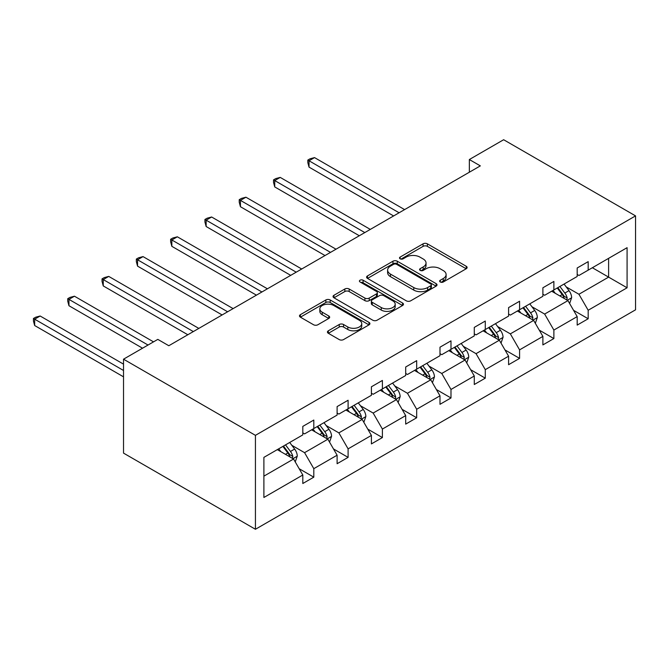<?xml version="1.0" encoding="UTF-8"?>
<svg xmlns="http://www.w3.org/2000/svg" width="669" height="669" viewBox="0 0 669 669"><rect width="100%" height="100%" fill="white"/><g stroke="black" fill="none" stroke-linecap="round" stroke-linejoin="round"><path stroke-width="1" d="M440.277 281.992A2.132 1.229 0 0 0 443.296 281.992L466.226 268.754A3.052 1.764 0 0 0 467.121 267.508A3.052 1.764 0 0 0 466.226 266.262L427.382 243.834A3.052 1.764 0 0 0 423.067 243.834L400.137 257.072A2.132 1.229 0 0 0 399.51 257.941A2.132 1.229 0 0 0 400.137 258.811A2.132 1.229 0 0 0 403.156 258.811L406.125 257.105A9.767 5.636 0 0 1 419.94 257.105L423.176 258.97A9.767 5.636 0 0 1 426.036 262.959A9.767 5.636 0 0 1 423.176 266.948L420.207 268.654A2.132 1.229 0 0 0 419.58 269.532A2.132 1.229 0 0 0 420.207 270.401A2.132 1.229 0 0 0 423.226 270.401L426.195 268.687A9.767 5.636 0 0 1 440.01 268.687L443.246 270.56A9.767 5.636 0 0 1 446.106 274.541A9.767 5.636 0 0 1 443.246 278.53L440.277 280.244A2.132 1.229 0 0 0 439.65 281.114A2.132 1.229 0 0 0 440.277 281.992L440.277 280.244M328.328 330.795A3.052 1.764 0 0 0 327.442 332.041A3.052 1.764 0 0 0 328.328 333.287L339.233 339.576A3.052 1.764 0 0 0 343.548 339.576L369.012 324.875A3.052 1.764 0 0 0 369.907 323.629A3.052 1.764 0 0 0 369.012 322.383L330.168 299.963A3.052 1.764 0 0 0 325.853 299.963L300.389 314.664A3.052 1.764 0 0 0 299.495 315.91A3.052 1.764 0 0 0 300.389 317.156L313.552 324.749A3.052 1.764 0 0 0 317.867 324.749L328.763 318.461A3.052 1.764 0 0 0 329.658 317.215A3.052 1.764 0 0 0 328.763 315.969L322.232 312.197A8.162 4.716 0 0 1 319.841 308.869A8.162 4.716 0 0 1 324.883 304.512A8.162 4.716 0 0 1 333.781 305.532L359.353 320.3A8.162 4.716 0 0 1 361.745 323.629A8.162 4.716 0 0 1 356.702 327.986A8.162 4.716 0 0 1 347.805 326.965L343.548 324.507A3.052 1.764 0 0 0 339.233 324.507L328.328 330.795L328.328 333.287M635.55 215.886L503.64 139.729L469.345 159.531L480.334 165.879L168.814 345.731L157.817 339.384L123.522 359.186L255.433 435.343L635.55 215.886L635.55 309.814L255.433 529.271L255.433 435.343M406.342 300.833A3.052 1.764 0 0 0 410.657 300.833L436.121 286.131A3.052 1.764 0 0 0 437.016 284.885A3.052 1.764 0 0 0 436.121 283.639L397.277 261.211A3.052 1.764 0 0 0 392.962 261.211L367.498 275.912A3.052 1.764 0 0 0 366.604 277.158A3.052 1.764 0 0 0 367.498 278.404L406.342 300.833M360.909 282.452A2.132 1.229 0 0 1 363.075 282.753L363.075 280.211L402.562 303.015A3.052 1.764 0 0 1 403.457 304.261A3.052 1.764 0 0 1 402.562 305.507L377.099 320.208A3.052 1.764 0 0 1 372.784 320.208L333.94 297.78L333.94 295.288A3.052 1.764 0 0 0 333.045 296.534A3.052 1.764 0 0 0 333.94 297.78M333.94 295.288L344.836 289A3.052 1.764 0 0 1 349.159 289L364.906 298.09A3.052 1.764 0 0 0 369.221 298.09L376.455 293.917A3.052 1.764 0 0 0 377.349 292.671A3.052 1.764 0 0 0 376.455 291.425L360.056 281.958A2.132 1.229 0 0 1 359.429 281.08A2.132 1.229 0 0 1 360.75 279.943A2.132 1.229 0 0 1 363.075 280.211M263.895 457.37L302.806 434.9L302.806 426.396L313.803 420.048L313.803 428.553L337.109 415.098L337.109 406.593L348.097 400.246L348.097 408.751L371.404 395.295L371.404 386.791L382.392 380.444L382.392 388.948L405.698 375.501L405.698 366.997L416.687 360.65L416.687 369.154L439.993 355.699L439.993 347.194L450.99 340.847L450.99 349.352L474.288 335.897L474.288 327.392L485.284 321.045L485.284 329.549L508.591 316.094L508.591 307.589L519.579 301.242L519.579 309.747L542.885 296.292L542.885 287.787L553.873 281.44L553.873 289.945L577.18 276.489L577.18 267.993L588.176 261.646L588.176 270.151L627.087 247.681L627.087 287.787L588.176 310.257L588.176 318.762L577.18 325.109L577.18 316.604L553.873 330.06L553.873 338.564L542.885 344.911L542.885 336.407L519.579 349.862L519.579 358.367L508.591 364.705L508.591 356.209L485.284 369.656L485.284 378.161L474.288 384.508L474.288 376.003L450.99 389.458L450.99 397.963L439.993 404.31L439.993 395.805L416.687 409.261L416.687 417.765L405.698 424.113L405.698 415.608L382.392 429.063L382.392 437.568L371.404 443.915L371.404 435.41L348.097 448.866L348.097 457.37L337.109 463.717L337.109 455.213L313.803 468.668L313.803 477.164L302.806 483.511L302.806 475.007L263.895 497.477L263.895 457.37M311.603 429.824L327.869 439.215L304.571 452.67L291.843 445.32M304.571 452.67L313.803 468.668M327.869 439.215L337.109 455.213M302.806 432.868L304.571 433.888L313.803 428.553M345.898 410.022L362.172 419.413L338.865 432.868L326.138 425.526M338.865 432.868L348.097 448.866M362.172 419.413L371.404 435.41M337.109 413.066L338.865 414.086L348.097 408.751M380.193 390.219L396.466 399.61L373.16 413.066L360.432 405.723M373.16 413.066L382.392 429.063M396.466 399.61L405.698 415.608M371.404 393.272L373.16 394.284L382.392 388.948M414.496 370.417L430.761 379.816L407.454 393.272L394.735 385.921M407.454 393.272L416.687 409.261M430.761 379.816L439.993 395.805M405.698 373.469L407.454 374.481L416.687 369.154M448.79 350.623L465.055 360.014L441.757 373.469L429.03 366.119M441.757 373.469L450.99 389.458M465.055 360.014L474.288 376.003M439.993 353.667L441.757 354.679L450.99 349.352M483.085 330.821L499.35 340.212L476.052 353.667L463.324 346.316M476.052 353.667L485.284 369.656M499.35 340.212L508.591 356.209M474.288 333.864L476.052 334.885L485.284 329.549M517.38 311.018L533.653 320.409L510.347 333.864L497.619 326.522M510.347 333.864L519.579 349.862M533.653 320.409L542.885 336.407M508.591 314.062L510.347 315.082L519.579 309.747M551.674 291.216L567.948 300.607L544.641 314.062L531.914 306.72M544.641 314.062L553.873 330.06M567.948 300.607L577.18 316.604M542.885 294.26L544.641 295.28L553.873 289.945M592.349 267.734L608.614 277.125L578.936 294.26L566.217 286.917M578.936 294.26L588.176 310.257M627.087 287.787L608.614 277.125L608.614 258.343L627.087 247.681M123.522 359.186L123.522 453.114L255.433 529.271M469.345 159.531L469.345 172.217M577.18 274.466L578.936 275.477L588.176 270.151M263.895 476.152L293.574 459.018L277.309 449.627M293.574 459.018L302.806 475.007M573.55 310.324L588.176 318.762M539.256 330.118L553.873 338.564M504.961 349.92L519.579 358.367M470.667 369.723L485.284 378.161M436.364 389.525L450.99 397.963M402.069 409.328L416.687 417.765M367.774 429.122L382.392 437.568M333.48 448.924L348.097 457.37M299.185 468.726L313.803 477.164M441.13 282.293L443.246 281.072A9.767 5.636 0 0 0 446.106 277.083L446.106 274.541M426.036 262.959L426.036 265.493A9.767 5.636 0 0 1 423.176 269.482L421.06 270.702M466.184 268.771L427.382 246.368A3.052 1.764 0 0 0 423.067 246.368L400.99 259.112M436.079 286.156L397.277 263.753A3.052 1.764 0 0 0 392.962 263.753L367.54 278.429M430.727 285.755A2.132 1.229 0 0 0 431.354 284.885A2.132 1.229 0 0 0 430.727 284.016L396.633 264.33A2.132 1.229 0 0 0 393.606 264.33L390.479 266.137A9.767 5.636 0 0 0 387.619 270.117A9.767 5.636 0 0 0 390.479 274.106L413.785 287.561A9.767 5.636 0 0 0 427.6 287.561L430.727 285.755L430.727 288.297A2.132 1.229 0 0 0 431.354 287.419L431.354 284.885M387.619 270.117L387.619 272.659A9.767 5.636 0 0 0 390.479 276.648L390.479 274.106M430.727 288.297L427.6 290.103A9.767 5.636 0 0 1 413.785 290.103L390.479 276.648M333.982 297.805L344.836 291.533L344.836 289M377.349 292.671L377.349 295.213A3.052 1.764 0 0 1 376.455 296.459L369.221 300.632A3.052 1.764 0 0 1 364.906 300.632L349.159 291.533A3.052 1.764 0 0 0 344.836 291.533M363.075 282.753L402.529 305.524M381.255 307.531A8.162 4.716 0 0 0 390.152 308.551A8.162 4.716 0 0 0 395.195 304.194A8.162 4.716 0 0 0 392.803 300.866L383.789 295.665A3.052 1.764 0 0 0 379.474 295.665L372.248 299.837A3.052 1.764 0 0 0 371.354 301.083A3.052 1.764 0 0 0 372.248 302.329L381.255 307.531L381.255 310.065A8.162 4.716 0 0 0 390.152 311.085A8.162 4.716 0 0 0 395.195 306.737L395.195 304.194M371.354 301.083L371.354 303.617A3.052 1.764 0 0 0 372.248 304.863L372.248 302.329M381.255 310.065L372.248 304.863M361.745 323.629L361.745 326.171A8.162 4.716 0 0 1 356.702 330.528A8.162 4.716 0 0 1 347.805 329.499L343.548 327.041A3.052 1.764 0 0 0 339.233 327.041L328.37 333.313M319.841 308.869L319.841 311.403A8.162 4.716 0 0 0 322.232 314.739L322.232 312.197M328.722 318.486L322.232 314.739M368.97 324.9L330.168 302.497A3.052 1.764 0 0 0 325.853 302.497L300.423 317.173M569.62 303.5L571.635 297.663A8.237 4.758 -120 0 0 569.01 290.647L564.076 284.057M555.22 293.265L553.079 290.405M404.594 209.606L314.53 157.6L309.028 160.769L309.028 167.116L393.606 215.945M566.727 299.904L567.195 298.014A8.237 4.758 -120 0 0 564.837 293.064L559.894 286.474M557.829 287.662L563.265 294.912A4.198 2.425 60 0 1 564.026 296.191L567.195 298.014M557.26 287.996L562.194 294.586A8.237 4.758 60 0 1 564.251 298.474M309.028 167.116L307.824 162.617L307.824 160.075L399.1 212.775M307.824 160.075L310.023 158.804L314.53 157.6M535.317 323.303L537.341 317.466A8.237 4.758 -120 0 0 534.715 310.449L529.781 303.86M520.925 313.067L518.784 310.207M370.3 229.4L280.227 177.402L274.733 180.571L274.733 186.919L359.312 235.747M532.432 319.707L532.892 317.817A8.237 4.758 -120 0 0 530.534 312.858L525.6 306.277M523.534 307.464L528.97 314.714A4.198 2.425 60 0 1 529.731 315.994L532.892 317.817M522.966 307.799L527.9 314.388A8.237 4.758 60 0 1 529.948 318.277M274.733 186.919L273.529 182.411L273.529 179.877L364.806 232.578M273.529 179.877L275.72 178.606L280.227 177.402M501.022 343.105L503.046 337.268A8.237 4.758 -120 0 0 500.42 330.252L495.478 323.662M486.631 332.869L484.49 330.009M336.005 249.203L245.933 197.204L240.439 200.374L240.439 206.721L325.009 255.55M498.137 339.509L498.597 337.619A8.237 4.758 -120 0 0 496.239 332.66L491.305 326.071M489.24 327.266L494.675 334.517A4.198 2.425 60 0 1 495.436 335.788L498.597 337.619M488.663 327.593L493.605 334.182A8.237 4.758 60 0 1 495.654 338.079M240.439 206.721L239.226 202.214L239.226 199.68L330.511 252.38M239.226 199.68L241.425 198.409L245.933 197.204M466.728 362.907L468.752 357.07A8.237 4.758 -120 0 0 466.117 350.054L461.184 343.465M452.336 352.663L450.195 349.812M301.711 269.005L211.638 216.999L206.144 220.176L206.144 226.523L290.714 275.352M463.843 359.312L464.303 357.422A8.237 4.758 -120 0 0 461.945 352.463L457.011 345.873M454.945 347.069L460.372 354.319A4.198 2.425 60 0 1 461.142 355.59L464.303 357.422M454.368 347.395L459.302 353.985A8.237 4.758 60 0 1 461.359 357.873M206.144 226.523L204.931 222.016L204.931 219.474L296.216 272.174M204.931 219.474L207.131 218.211L211.638 216.999M432.433 382.71L434.457 376.864A8.237 4.758 -120 0 0 431.823 369.857L426.889 363.267M418.033 372.466L415.892 369.614M267.416 288.807L177.344 236.801L171.841 239.979L171.841 246.326L256.419 295.154M429.548 379.114L430.008 377.216A8.237 4.758 -120 0 0 427.65 372.265L422.708 365.675M420.65 366.863L426.078 374.122A4.198 2.425 60 0 1 426.839 375.393L430.008 377.216M420.073 367.197L425.007 373.787A8.237 4.758 60 0 1 427.065 377.676M171.841 246.326L170.637 241.818L170.637 239.276L261.913 291.977M170.637 239.276L172.836 238.005L177.344 236.801M398.139 402.512L400.154 396.667A8.237 4.758 -120 0 0 397.528 389.651L392.594 383.061M383.738 392.268L381.598 389.408M233.113 308.61L143.041 256.603L137.546 259.781L137.546 266.12L222.125 314.957M395.245 398.916L395.705 397.018A8.237 4.758 -120 0 0 393.347 392.067L388.413 385.478M386.348 386.665L391.783 393.916A4.198 2.425 60 0 1 392.544 395.195L395.705 397.018M385.779 387L390.713 393.589A8.237 4.758 60 0 1 392.762 397.478M137.546 266.12L136.342 261.621L136.342 259.079L227.619 311.779M136.342 259.079L138.542 257.808L143.041 256.603M363.836 422.306L365.859 416.469A8.237 4.758 -120 0 0 363.234 409.453L358.291 402.863M349.444 412.071L347.303 409.211M198.818 328.404L108.746 276.406L103.252 279.575L103.252 285.922L187.83 334.751M360.951 418.71L361.411 416.82A8.237 4.758 -120 0 0 359.052 411.87L354.118 405.28M352.053 406.468L357.489 413.718A4.198 2.425 60 0 1 358.25 414.997L361.411 416.82M351.476 406.802L356.418 413.392A8.237 4.758 60 0 1 358.467 417.28M103.252 285.922L102.039 281.415L102.039 278.881L193.324 331.581M102.039 278.881L104.239 277.61L108.746 276.406M329.541 442.109L331.565 436.272A8.237 4.758 -120 0 0 328.939 429.255L323.997 422.666M315.149 431.873L313.008 429.013M153.527 341.859L74.451 296.208L68.957 299.377L68.957 305.725L142.539 348.206M326.656 438.513L327.116 436.623A8.237 4.758 -120 0 0 324.758 431.664L319.824 425.074M317.758 426.27L323.194 433.52A4.198 2.425 60 0 1 323.955 434.8L327.116 436.623M317.181 426.605L322.124 433.186A8.237 4.758 60 0 1 324.172 437.083M68.957 305.725L67.745 301.217L67.745 298.683L148.033 345.037M67.745 298.683L69.944 297.412L74.451 296.208M295.246 461.911L297.27 456.074A8.237 4.758 -120 0 0 294.636 449.058L289.702 442.468M280.846 451.667L278.714 448.815M123.522 364.137L40.157 316.011L34.663 319.18L34.663 325.527L123.522 376.831M292.361 458.315L292.821 456.425A8.237 4.758 -120 0 0 290.463 451.466L285.529 444.877M283.464 446.072L288.891 453.323A4.198 2.425 60 0 1 289.66 454.594L292.821 456.425M282.887 446.399L287.821 452.988A8.237 4.758 60 0 1 289.878 456.885M34.663 325.527L33.45 321.02L33.45 318.486L123.522 370.484M33.45 318.486L35.649 317.215L40.157 316.011M443.246 281.072L443.246 278.53M420.207 270.401L420.207 268.654M423.176 269.482L423.176 266.948M400.137 258.811L400.137 257.072M423.067 246.368L423.067 243.834M427.382 246.368L427.382 243.834M466.226 268.754L466.226 266.262M367.498 278.404L367.498 275.912M392.962 263.753L392.962 261.211M397.277 263.753L397.277 261.211M436.121 286.131L436.121 283.639M413.785 290.103L413.785 287.561M427.6 290.103L427.6 287.561M349.159 291.533L349.159 289M364.906 300.632L364.906 298.09M369.221 300.632L369.221 298.09M376.455 296.459L376.455 293.917M402.562 305.507L402.562 303.015M339.233 327.041L339.233 324.507M343.548 327.041L343.548 324.507M347.805 329.499L347.805 326.965M328.763 318.461L328.763 315.969M300.389 317.156L300.389 314.664M325.853 302.497L325.853 299.963M330.168 302.497L330.168 299.963M369.012 324.875L369.012 322.383M567.354 300.264L571.585 297.822M564.837 293.064L569.01 290.647M559.853 295.941L562.194 294.586M533.059 320.066L537.291 317.624M530.534 312.858L534.715 310.449M525.558 315.735L527.9 314.388M498.756 339.869L502.996 337.427M496.239 332.66L500.42 330.252M491.255 335.537L493.605 334.182M464.462 359.671L468.693 357.229M461.945 352.463L466.117 350.054M456.96 355.339L459.302 353.985M430.167 379.474L434.398 377.032M427.65 372.265L431.823 369.857M422.666 375.142L425.007 373.787M395.872 399.276L400.104 396.826M393.347 392.067L397.528 389.651M388.371 394.944L390.713 393.589M361.578 419.07L365.809 416.628M359.052 411.87L363.234 409.453M354.077 414.738L356.418 413.392M327.275 438.872L331.506 436.431M324.758 431.664L328.939 429.255M319.774 434.541L322.124 433.186M292.98 458.675L297.212 456.233M290.463 451.466L294.636 449.058M285.479 454.343L287.821 452.988"/></g></svg>
